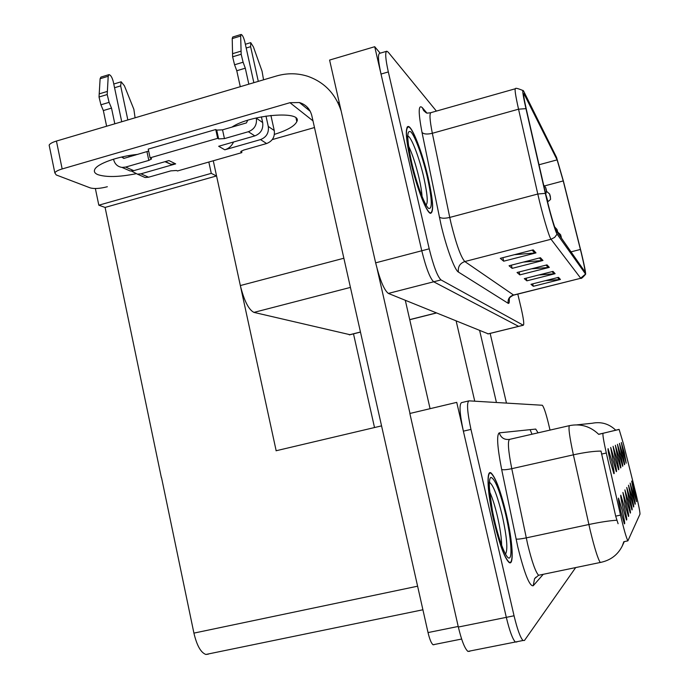 <?xml version="1.0" encoding="UTF-8"?>
<svg xmlns="http://www.w3.org/2000/svg" width="689" height="689" viewBox="0 0 689 689"><rect width="100%" height="100%" fill="white"/><g stroke="black" fill="none" stroke-linecap="round" stroke-linejoin="round"><path stroke-width="1.03" d="M350.072 334.716L253.948 312.393C248.695 309.757 244.156 300.809 240.34 285.556L213.271 160.77M488.268 333.864L388.355 293.419C384.161 290.215 379.923 280.027 375.643 262.845L329.592 60.064L374.713 46.714L421.771 250.762C426.078 268.073 430.048 278.416 433.682 281.792L518.662 326.379L433.682 281.792C430.048 278.416 426.078 268.073 421.771 250.762L381.017 74.059C378.175 61.063 377.718 54.155 379.665 53.337L386.503 51.322M380.164 53.191L374.713 46.714M276.168 450.761L216.587 176.048L211.282 173.352L208.827 162.036M216.441 175.971L105.09 207.432L98.82 205.193L95.358 188.528M98.82 205.193L211.282 173.352M276.039 450.77L381.56 425.88M374.515 427.542L353.5 333.855M161.407 477.83L105.09 207.432M634.543 490.818L631.684 481.068L633.759 492.032L636.49 501.626L634.543 490.818M620.651 455.016L617.465 444.284L619.583 455.713L622.615 466.255C623.157 466.677 622.503 462.93 620.651 455.016M622.537 453.775L619.463 443.363L621.53 454.439L624.467 464.687C624.975 465.049 624.329 461.415 622.537 453.775M614.235 459.219L610.669 447.419L612.934 460.071L616.267 471.595C616.982 472.249 616.302 468.124 614.235 459.219M628.161 500.8L624.897 489.862L627.171 502.359L630.246 513.055C630.883 513.589 630.185 509.507 628.161 500.8M624.312 506.837L620.789 495.176C620.462 495.934 621.263 500.412 623.175 508.611L626.456 519.954C627.223 520.677 626.508 516.302 624.312 506.837M624.312 452.613L621.34 442.493L623.364 453.241L626.215 463.206L624.312 452.613M629.91 498.069L626.757 487.459L628.979 499.534L631.959 509.929C632.545 510.385 631.856 506.441 629.91 498.069M633.088 493.091L630.142 483.075L632.261 494.383L635.069 504.227C635.568 504.563 634.905 500.851 633.088 493.091M631.546 495.503L628.497 485.194L630.668 496.872L633.561 506.992C634.104 507.388 633.424 503.556 631.546 495.503M616.517 457.729L613.081 446.3L615.294 458.521L618.524 469.7C619.178 470.268 618.507 466.272 616.517 457.729M618.653 456.325L615.346 445.258L617.508 457.074L620.634 467.926C621.228 468.417 620.565 464.55 618.653 456.325M622.176 510.17L618.515 498.121C618.162 498.896 618.972 503.547 620.961 512.082L624.346 523.769C625.19 524.613 624.467 520.083 622.176 510.17M626.301 503.719L622.916 492.428L625.242 505.381L628.411 516.388C629.109 517.008 628.411 512.788 626.301 503.719M611.789 460.82L608.086 448.617C607.758 449.366 608.525 453.741 610.394 461.733L613.856 473.619C614.631 474.376 613.942 470.113 611.789 460.82M636.145 494.469L623.562 444.259L619.135 429.454L603.047 433.26C602.513 434.311 603.598 440.9 606.303 453.017L620.522 515.105C623.812 529.1 626.267 537.687 627.886 540.856L639.969 514.166C640.064 512.185 638.789 505.614 636.145 494.469M469.769 651.294L467.917 651.406C464.756 648.616 461.561 640.494 458.34 627.042L409.852 413.478L456.738 402.367L506.312 617.344C509.576 630.891 512.582 639.116 515.346 642.019L517.094 641.674M208.388 654.145L205.882 654.464C200.826 652.629 196.839 645.515 193.919 633.113L161.57 477.804M428.188 177.84C422.529 153.018 412.41 126.509 408.284 126.466C405.02 127.525 405.838 139.281 410.73 161.734C416.509 187.167 426.569 213.039 430.522 213.34C433.967 212.341 433.192 200.508 428.188 177.84M581.301 253.087C584.143 265.032 585.323 271.216 584.823 271.638L556.273 230.712C554.809 228.955 549.366 210.205 545.817 194.513L526.491 110.007C524.062 99.182 523.192 93.721 523.89 93.626L557.108 159.874L563.24 180.931L581.301 253.087M581.507 253.406L563.361 180.94L556.54 157.376L523.64 91.129C521.943 88.287 522.718 94.126 525.948 108.638L545.309 193.342C549.322 211.041 555.455 232.184 557.091 234.096L585.641 274.153C585.659 271.922 584.281 265.007 581.507 253.406M533.208 249.857L500.292 258.332L503.676 261.2L535.999 252.897L533.208 249.857M514.382 254.706L535.999 252.897M502.849 257.677L503.676 261.2M540.434 257.72L509.059 265.756L512.134 268.357L542.975 260.476L540.434 257.72M523.339 262.096L542.975 260.476M511.376 265.162L512.134 268.357M558.495 277.357L530.969 284.299L533.329 286.297L560.433 279.467L558.495 277.357M545.335 280.673L560.433 279.467M532.752 283.851L533.329 286.297M553 271.388L524.303 278.657L526.87 280.828L555.119 273.688L553 271.388M538.703 275.006L555.119 273.688M526.241 278.167L526.87 280.828M547.006 264.869L517.034 272.499L519.833 274.877L549.322 267.384L547.006 264.869M531.4 268.839L549.322 267.384M519.144 271.966L519.833 274.877M436.395 111.093L388.295 52.269L386.839 51.219C384.962 52.028 385.461 58.927 388.32 71.932L429.213 248.815C433.527 266.143 437.455 276.513 441.003 279.915L523.287 325.242C524.312 324.674 523.606 319.05 521.185 308.362L517.801 294.091M506.303 514.089C500.757 491.197 495.684 477.503 491.102 473.007C486.141 469.02 487.321 493.307 493.867 521.125C499.43 544.026 504.451 557.763 508.93 562.353C514.356 566.935 512.702 541.046 506.303 514.089M601.23 562.293L600.265 562.474C610.376 560.45 617.697 554.998 622.21 546.11L623.829 541.709L627.886 540.856M468.606 400.946L461.596 402.609C459.063 404.124 459.658 413.65 463.378 431.168L506.312 617.344C509.576 630.891 512.582 639.116 515.346 642.019L516.879 641.967M618.093 523.726L615.682 516.139L600.997 451.08C593.815 451.123 584.616 452.38 573.386 454.835C569.51 436.792 568.21 427.059 569.484 425.63C580.672 423.451 590.421 426.362 598.715 434.363L619.023 429.385M550.02 430.1L548.496 423.666C545.877 413.021 543.81 406.88 542.295 405.253L469.002 400.852C466.565 402.35 467.22 411.867 470.966 429.402L514.054 615.785C517.327 629.341 520.307 637.583 522.994 640.503L524.475 640.46L575.685 567.572M307.923 109.439L307.458 107.355M309.886 111.024L309.757 110.429M308.801 110.145L308.431 108.483M506.467 403.091L490.146 333.398M496.433 402.488L479.647 330.574M456.144 321.014L474.747 401.196M135.699 173.809C118.921 177.099 106.304 177.383 97.864 174.644C94.798 173.37 93.756 171.664 94.729 169.52C97.028 163.724 118.37 156.145 137.869 154.362M430.074 408.68L405.304 300.318M409.981 413.443L377.159 268.917M49.47 146.723L49.143 145.112C49.935 143.656 52.364 142.304 56.429 141.064L62.165 168.951L289.974 102.695L299.414 102.549C305.899 104.521 310.033 108.879 311.807 115.64L428.033 632.571L458.211 626.465M341.15 110.955C335.457 93.695 324.312 82.137 307.716 76.281C297.459 73.043 287.055 72.948 276.487 75.988L56.429 141.064M62.165 168.951C58.091 170.174 55.645 171.475 54.827 172.853L56.205 174.946L90.276 187.908C94.359 188.993 100.051 188.605 107.346 186.736M231.9 127.129C250.434 114.469 302.979 110.326 296.821 121.626C294.651 126.104 287.175 130.359 274.411 134.381M272.258 139.609L314.477 127.543M434.07 644.697L433.062 644.758C431.314 643.38 429.643 639.314 428.033 632.571M337.705 102.273L339.324 102.902M113.539 159.176L113.616 159.555C114.805 164.103 117.612 166.729 122.039 167.418L125.656 167.074L133.769 170.657L168.926 160.563L175.678 163.879L140.935 173.826L148.609 177.211L170.889 170.855L176.522 170.493L177.504 170.967L241.848 152.622L241.486 150.951M133.769 170.657L130.195 170.993L125.002 168.71M129.136 156.885L128.86 155.576M121.729 121.755L113.263 81.595C112.109 77.314 110.688 74.989 109 74.627L108.207 76.264L100.112 78.727L99.027 97.003L100.913 104.806L109.095 102.351L111.515 108.121L114.813 123.796M164.981 161.691L170.932 164.258L175.678 163.879M114.563 87.727L120.653 85.892L127.844 119.946M135.182 154.655L135.277 155.111M131.41 171.027L137.404 174.145L140.935 173.826M262.673 122.556C263.448 129.05 260.83 133.502 254.818 135.897L248.367 131.72C254.465 129.282 257.126 124.769 256.334 118.172L262.673 122.556L261.415 116.854M253.853 82.68L244.81 41.779C243.656 37.395 242.433 34.95 241.15 34.45L240.668 36.026L232.219 38.593L232.624 56.808L234.561 64.775L243.105 62.217L245.301 68.194L248.832 84.17M260.511 139.591C266.454 137.223 269.046 132.839 268.271 126.423L274.265 130.565C275.023 136.887 272.474 141.211 266.609 143.536L260.511 139.591L224.812 149.806L218.671 146.275L254.818 135.897M224.812 149.806C228.808 148.557 231.719 145.956 233.545 142.003M268.271 126.423L265.98 116.071M258.297 81.371L250.615 46.688L250.727 42.632L253.406 46.878L262.061 71.208L263.551 79.821M148.66 151.08L123.839 158.427L121.832 157.17L124.287 158.289M247.678 120.291L246.429 122.918L222.538 129.833L216.708 130.1L215.752 129.523L148.247 149.1L150.099 157.833L151.502 158.97L148.815 160.408L125.656 167.074M248.367 131.72L224.45 138.61L218.62 138.902L217.664 138.334L215.752 129.523M240.28 86.693L236.775 70.743L245.301 68.194M236.775 70.743L234.561 64.775M241.081 34.467L232.727 37.008L232.219 38.593M243.105 62.217L241.167 54.242L240.668 36.026M241.167 54.242L232.624 56.808M241.055 51.132L232.52 53.699M148.609 177.211L145.121 177.529L140.056 175.307M241.848 152.622L240.771 151.614L243.63 150.09L266.609 143.536M274.265 130.565L270.898 115.416M217.664 138.334L150.099 157.833M106.623 126.216L103.341 110.559L111.515 108.121M103.341 110.559L100.913 104.806M108.905 74.662L100.93 77.082L100.112 78.727M135.087 117.802L133.864 109.293L124.399 85.763L121.169 81.793L120.653 85.892M109.095 102.351L107.208 94.539L108.207 76.264M107.208 94.539L99.027 97.003M107.338 91.43L99.173 93.885M408.508 145.904C412.332 153.88 415.811 164.456 418.955 177.607C420.712 185.272 421.754 191.568 422.064 196.52M428.102 177.762C433.054 200.189 433.82 211.902 430.41 212.892C426.5 212.6 416.544 186.995 410.825 161.829C405.985 139.6 405.175 127.973 408.405 126.922C412.487 126.965 422.503 153.191 428.102 177.762M489.69 491.894C492.411 497.854 495.012 506.079 497.484 516.578C500.154 528.36 501.54 537.954 501.652 545.352M506.243 514.123C512.573 540.805 514.209 566.418 508.844 561.888C504.408 557.341 499.439 543.742 493.935 521.091C487.459 493.557 486.296 469.519 491.197 473.464C495.736 477.916 500.748 491.472 506.243 514.123M543.664 185.126L545.662 187.494L545.903 188.932C546.558 191.344 546.678 191.542 546.265 189.527L545.662 187.494M546.61 191.387L549.615 193.971L549.856 195.366C550.485 197.709 550.606 197.898 550.201 195.934L549.615 193.971M554.679 226.957L556.979 229.428L557.229 230.91C557.866 233.261 557.978 233.416 557.556 231.383L556.988 229.454M557.72 232.098L560.562 234.648L560.812 236.086C561.432 238.368 561.535 238.515 561.13 236.534L560.562 234.648M240.34 285.556L343.863 258.237M375.643 262.845L429.213 248.815M487.881 333.924L523.244 325.217M388.355 293.419L441.003 279.915M349.237 334.837L360.459 332.02M409.714 319.627L436.301 312.935M253.948 312.393L350.425 287.408M458.34 627.042L514.054 615.785M193.919 633.113L417.603 586.193M606.303 453.017L601.531 454.085M603.047 433.26L598.775 434.234M620.522 515.105L615.682 516.139M509.24 298.363C509.498 302.195 509.137 303.849 508.172 303.315L458.418 272.06C457.737 266.858 459.873 263.353 464.808 261.544L513.701 295.125M458.418 272.06C454.697 270.252 446.205 247.317 440.926 224.295L422.012 132.391C418.189 112.255 418.292 104.013 422.323 107.665L427.025 113.168M545.309 193.342L537.79 194.022L449.753 217.431L451.037 223.279C456.282 244.38 460.872 257.135 464.808 261.544L551.045 239.255C549.142 237.231 542.226 213.745 537.79 194.022L518.541 109.189C515.536 95.693 514.502 88.872 515.45 88.726C515.32 87.813 517.766 88.39 522.779 90.448M525.948 108.638L518.541 109.189L432.339 133.287L449.753 217.431C444.483 218.637 441.003 218.473 439.324 216.94M557.091 234.096L554.662 237.378L551.045 239.255L580.672 278.175L585.383 274.188M580.948 278.227L513.176 295.142C509.3 296.528 507.629 299.259 508.172 303.315M388.32 71.932L381.017 74.059M515.234 88.786L431.142 112.583C429.281 112.987 429.686 119.886 432.339 133.287C427.171 134.51 423.735 134.209 422.012 132.391M430.668 112.738L426.973 113.168L426.017 112.695L423.657 110.576L422.323 107.665M524.424 94.41L523.64 94.626M580.414 249.452L571.017 251.855M563.24 180.931L544.732 185.866M557.108 159.874L539.013 164.766M546.015 265.119L548.272 267.556M552.053 271.63L554.111 273.852M557.582 277.589L559.468 279.622M539.401 257.987L541.873 260.657M532.115 250.141L534.853 253.087M543.242 574.307L533.234 585.745L534.552 578.726L538.574 575.272L540.064 574.962M533.234 585.745C529.6 586.606 524.441 573.636 517.766 546.833L501.661 469.467C497.286 446.928 496.485 434.733 499.275 432.864L535.732 429.075L538.066 432.838M527.61 544.095C531.848 561.544 535.508 571.93 538.574 575.272L600.265 562.474C597.923 558.943 594.607 548.375 590.301 530.763L573.386 454.835L511.772 468.684L527.61 544.095M576.848 424.863L592.273 423.244C601.221 421.504 609.024 423.804 615.682 430.143M616.87 520.229C609.687 520.669 600.352 522.098 588.862 524.51L526.232 537.885C520.858 538.979 517.465 539.358 516.052 539.039M470.966 429.402L463.378 431.168M569.424 425.647L509.584 439.367C507.509 440.969 508.232 450.744 511.772 468.684C506.484 469.786 503.108 470.044 501.661 469.467M509.498 439.393C504.357 439.987 500.946 437.816 499.275 432.864M532.02 434.225L530.358 430.306M300.249 103.229L300.146 102.756M312.978 120.859L289.974 102.695M246.188 48.023L250.615 46.688M224.45 138.61L222.538 129.833M240.986 152.114L240.849 151.477M218.62 138.902L216.708 130.1M148.815 160.408L146.972 151.726M407.716 136.095C411.014 135.948 419.17 157.118 423.718 177.073C428.007 196.813 428.369 206.123 424.794 205.003M427.326 177.056C432.106 199.052 432.546 209.508 428.636 208.397C424.648 205.417 416.569 183.791 411.695 162.63C406.786 139.428 406.519 129.188 410.902 131.918C415.2 136.319 422.762 157.299 427.326 177.056M489.56 482.403C493.255 484.97 497.467 495.968 502.212 515.389C506.949 537.196 508.034 550.115 505.459 554.145M505.7 514.433C510.54 535.181 512.487 555.506 509.645 557.814C506.871 560.45 499.697 543.07 494.556 520.738C489.371 498.423 487.821 478.14 490.999 477.399C495.046 478.821 499.947 491.162 505.7 514.433M547.927 201.619L545.757 194.238M487.941 333.95L523.287 325.242M349.452 334.871L360.476 332.098M409.731 319.713L436.438 312.987M467.917 651.406L522.994 640.503M205.882 654.464L422.908 609.774M407.509 126.681L408.284 126.466M585.572 274.317C582.636 277.667 581.025 278.985 580.758 278.27L513.322 295.219C510.764 296.623 509.464 297.691 509.404 298.423M622.529 545.43L624.303 541.606M534.552 578.726L535.956 577.175M310.239 111.308L299.414 102.549M54.827 172.853L49.143 145.112M461.63 639.039L433.062 644.758M296.821 121.626L296.055 118.189M151.502 158.97L151.399 158.496M250.65 42.658L245.362 44.26M121.075 81.819L113.78 84.024M145.121 177.529L137.404 174.145M130.195 170.993L122.039 167.418M165.403 161.57L170.932 164.258M430.41 212.892L429.884 213.03M407.638 127.138L407.035 127.31M408.594 146.507C406.88 129.739 408.164 138.136 407.19 136.233M492.428 510.704C489.483 491.317 488.57 481.68 489.672 481.8L489.362 482.291M545.748 194.246L546.532 190.827M547.531 201.731L547.893 201.636C552.199 198.458 549.968 199.422 550.459 197.2"/></g></svg>
